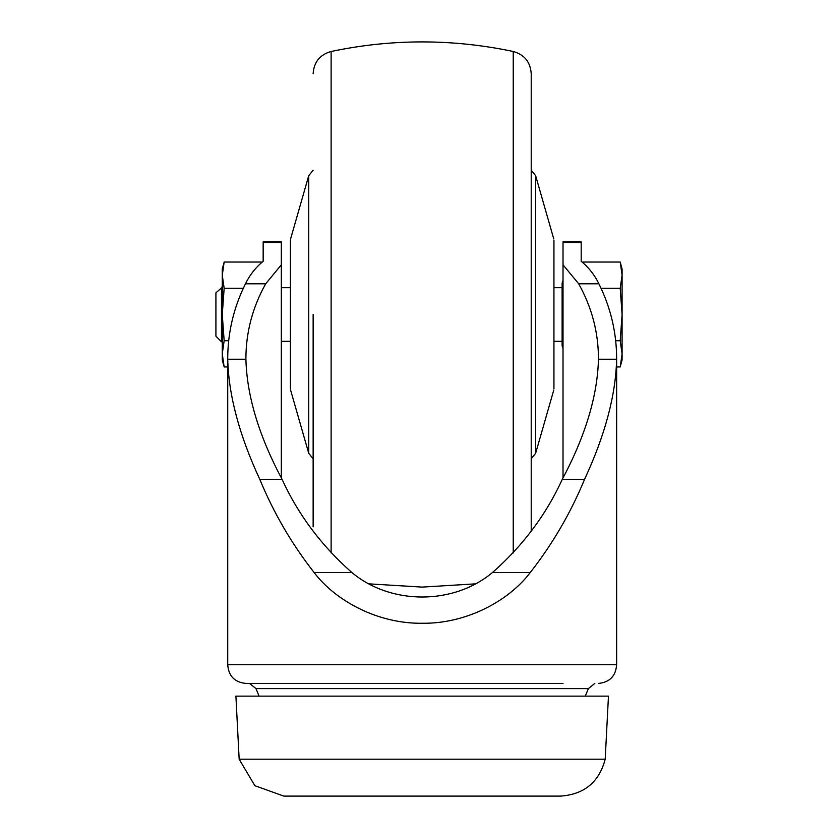<?xml version="1.0" encoding="UTF-8"?>
<svg xmlns="http://www.w3.org/2000/svg" width="838" height="838" viewBox="0 0 838 838"><rect width="100%" height="100%" fill="white"/><g stroke="black" fill="none" stroke-linecap="round" stroke-linejoin="round"><path stroke-width="1.26" d="M331.125 552.944L331.125 51.485C391.828 38.716 452.53 38.716 513.233 51.485C524.441 54.669 530.444 62.075 531.219 73.702L531.219 531.103M313.14 314.501L313.14 526.872M581.195 242.517L581.195 241.878L563.021 241.878L563.021 242.517L581.195 242.517L581.195 261.299C588.653 267.395 594.551 274.885 598.898 283.799L578.681 283.799L563.021 264.808L563.021 242.517M263.163 242.517L263.163 241.878L281.338 241.878L281.338 242.517L263.163 242.517L263.163 261.299C255.705 267.395 249.808 274.885 245.461 283.799C233.739 307.462 227.821 332.298 227.727 358.297L227.727 664.702C228.544 676.025 234.598 682.268 245.89 683.42L563.021 683.42M563.021 477.964L563.021 264.808M227.727 358.297L227.727 359.219C228.606 395.232 239.312 435.299 259.832 479.43C273.68 512.95 291.76 543.967 314.082 572.49C335.87 601.296 378.441 623.901 422.184 623.252C465.918 623.901 508.488 601.296 530.286 572.49C552.598 543.967 570.678 512.95 584.526 479.43C605.046 435.299 615.752 395.232 616.632 359.219L598.458 359.219L598.458 358.297C598.332 332.016 591.743 307.179 578.681 283.799M598.458 359.219C597.504 395.84 585.427 435.907 562.246 479.43C546.135 514.7 522.891 545.727 492.524 572.49C453.515 605.193 390.843 605.193 351.834 572.49C321.467 545.727 298.234 514.7 282.113 479.43C258.932 435.907 246.864 395.84 245.901 359.219L227.727 359.219M281.338 477.964L281.338 264.808L265.688 283.799C252.626 307.179 246.026 332.016 245.901 358.297L245.901 359.219M281.338 242.517L281.338 264.808M616.632 359.219L616.632 358.297C616.538 332.298 610.63 307.462 598.898 283.799M227.727 664.702L616.632 664.702C615.815 676.025 609.76 682.268 598.468 683.42M584.526 479.43L562.246 479.43M282.113 479.43L259.832 479.43M283.799 796.1L254.846 785.688L239.165 759.207L605.193 759.207C599.118 782.147 584.243 794.445 560.57 796.1L283.789 796.1M249.535 683.42L255.988 688.606L588.381 688.606L594.823 683.42M259.078 696.148L255.988 688.606M239.165 759.207L235.907 696.148L608.461 696.148L605.193 759.207M224.155 262.043L222.269 269.071L222.269 275.157L224.155 288.272L222.269 314.501L224.155 340.731L222.269 353.846L224.155 366.96L222.269 359.931L222.269 275.157L224.155 262.043L261.278 262.043L261.456 262.723L261.278 262.043M224.155 288.272L243.303 288.272M224.155 340.731L228.669 340.731M224.155 366.96L227.727 366.96M290.419 287.245L290.419 341.757M553.939 341.757L553.939 287.245M616.632 366.96L620.204 366.96L622.089 359.931L622.089 269.071L620.204 262.043L583.08 262.043L582.902 262.723L583.08 262.043M620.204 366.96L622.089 353.846L620.204 340.731L622.089 314.501L620.204 288.272L622.089 275.157L620.204 262.043M620.204 340.731L615.689 340.731M221.483 287.245L221.483 341.757L215.911 336.185L215.911 292.818L222.269 287.245M620.204 288.272L601.056 288.272M563.021 348.577L562.12 345.853L562.12 283.15L563.021 280.426M513.233 51.485L513.233 552.944M265.688 283.799L245.461 283.799M530.286 572.49L492.524 572.49M351.834 572.49L314.082 572.49M290.419 240.171L290.419 388.832M290.597 238.924L308.73 175.697L308.73 453.306L313.14 458.795M553.939 388.832L553.939 240.171M553.761 390.079L535.629 453.306L535.629 175.697L531.219 170.208M369.087 583.866L422.184 587.103L475.272 583.866M331.125 51.485C319.917 54.669 313.925 62.075 313.14 73.702M616.632 358.297L616.632 664.702M585.291 696.148L588.381 688.606M290.597 390.079L308.73 453.306M308.73 175.697L313.14 170.208M553.761 238.924L535.629 175.697M535.629 453.306L531.219 458.795M281.338 341.307L290.419 341.307M553.939 341.307L562.12 341.307M281.338 287.696L290.419 287.696M553.939 287.696L562.12 287.696M221.483 341.757L222.269 341.757"/></g></svg>
